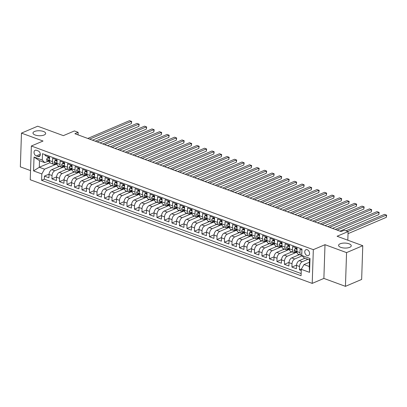 <?xml version="1.0" encoding="UTF-8"?>
<svg xmlns="http://www.w3.org/2000/svg" width="407" height="407" viewBox="0 0 407 407"><rect width="100%" height="100%" fill="white"/><g stroke="black" fill="none" stroke-linecap="round" stroke-linejoin="round"><path stroke-width="0.61" d="M340.115 243.808A6.349 2.493 -178.1 0 1 347.171 243.305A6.349 2.493 -178.1 0 1 351.261 245.782A6.349 2.493 -178.1 0 1 349.715 247.334A6.349 2.493 -178.1 0 1 342.663 247.838A6.349 2.493 -178.1 0 1 338.573 245.36A6.349 2.493 -178.1 0 1 340.115 243.808M34.524 131.476A6.349 2.493 -178.1 0 1 41.575 130.978A6.349 2.493 -178.1 0 1 45.665 133.45A6.349 2.493 -178.1 0 1 44.124 135.007A6.349 2.493 -178.1 0 1 37.073 135.506A6.349 2.493 -178.1 0 1 32.977 133.033A6.349 2.493 -178.1 0 1 34.524 131.476M307.254 249.73A3.175 2.233 -113.1 0 0 305.911 249.73A3.175 2.233 -113.1 0 0 304.833 252.645A3.175 2.233 -113.1 0 0 307.061 255.565A3.175 2.233 -113.1 0 0 308.404 255.571A3.175 2.233 -113.1 0 0 309.483 252.65A3.175 2.233 -113.1 0 0 307.254 249.73M345.441 286.345L361.65 279.436L362.769 245.701L346.561 252.61L325 244.683L313.329 249.659L312.21 283.394L323.88 278.419L345.441 286.345L346.561 252.61M313.329 249.659L31.359 146.011L30.24 179.746L312.21 283.394M31.359 146.011L43.03 141.036L21.469 133.109L20.35 166.85L30.545 170.594M21.469 133.109L37.678 126.206L63.365 135.643L74.384 130.947L78.134 132.326L74.893 133.71L341.117 231.568L344.358 230.184L348.107 231.563L337.082 236.258L362.769 245.701M301.933 250L300.086 249.318L299.974 252.645L296.978 251.541A3.968 2.35 110.2 0 0 298.199 254.161L301.2 255.265A3.968 2.35 -69.8 0 1 299.974 252.645M296.978 251.541L297.085 248.214L292.587 246.561L292.475 249.888L289.474 248.789A3.968 2.35 110.2 0 0 290.7 251.404L293.701 252.508A3.968 2.35 -69.8 0 1 292.475 249.888M289.474 248.789L289.586 245.457L285.088 243.803L284.976 247.135L281.975 246.032A3.968 2.35 110.2 0 0 283.201 248.646L286.202 249.75A3.968 2.35 -69.8 0 1 284.976 247.135M281.975 246.032L282.087 242.704L277.589 241.051L277.477 244.378L274.476 243.274A3.968 2.35 110.2 0 0 275.702 245.894L278.703 246.993A3.968 2.35 -69.8 0 1 277.477 244.378M274.476 243.274L274.588 239.947L270.09 238.293L269.978 241.621L266.977 240.517A3.968 2.35 110.2 0 0 268.203 243.137L271.204 244.241A3.968 2.35 -69.8 0 1 269.978 241.621M266.977 240.517L267.089 237.189L262.591 235.536L262.479 238.863L259.478 237.759A3.968 2.35 110.2 0 0 260.704 240.379L263.705 241.483A3.968 2.35 -69.8 0 1 262.479 238.863M259.478 237.759L259.59 234.432L255.092 232.779L254.98 236.106L251.979 235.002A3.968 2.35 110.2 0 0 253.205 237.622L256.207 238.726A3.968 2.35 -69.8 0 1 254.98 236.106M251.979 235.002L252.091 231.675L247.588 230.021L247.481 233.348L244.48 232.249A3.968 2.35 110.2 0 0 245.706 234.864L248.708 235.968A3.968 2.35 -69.8 0 1 247.481 233.348M244.48 232.249L244.592 228.917L240.089 227.264L239.982 230.596L236.981 229.492A3.968 2.35 110.2 0 0 238.207 232.107L241.203 233.211A3.968 2.35 -69.8 0 1 239.982 230.596M236.981 229.492L237.093 226.165L232.59 224.511L232.483 227.839L229.482 226.735A3.968 2.35 110.2 0 0 230.708 229.355L233.704 230.454A3.968 2.35 -69.8 0 1 232.483 227.839M229.482 226.735L229.594 223.407L225.091 221.754L224.985 225.081L221.983 223.977A3.968 2.35 110.2 0 0 223.209 226.597L226.206 227.701A3.968 2.35 -69.8 0 1 224.985 225.081M221.983 223.977L222.095 220.65L217.592 218.997L217.486 222.324L214.484 221.22A3.968 2.35 110.2 0 0 215.71 223.84L218.707 224.944A3.968 2.35 -69.8 0 1 217.486 222.324M214.484 221.22L214.596 217.893L210.093 216.239L209.987 219.566L206.985 218.462A3.968 2.35 110.2 0 0 208.211 221.082L211.208 222.186A3.968 2.35 -69.8 0 1 209.987 219.566M206.985 218.462L207.097 215.135L202.594 213.482L202.483 216.809L199.486 215.71A3.968 2.35 110.2 0 0 200.712 218.325L203.709 219.429A3.968 2.35 -69.8 0 1 202.483 216.809M199.486 215.71L199.598 212.378L195.095 210.724L194.984 214.057L191.987 212.953A3.968 2.35 110.2 0 0 193.213 215.568L196.21 216.672A3.968 2.35 -69.8 0 1 194.984 214.057M191.987 212.953L192.099 209.625L187.596 207.972L187.485 211.299L184.488 210.195A3.968 2.35 110.2 0 0 185.709 212.815L188.711 213.914A3.968 2.35 -69.8 0 1 187.485 211.299M184.488 210.195L184.595 206.868L180.098 205.214L179.986 208.542L176.989 207.438A3.968 2.35 110.2 0 0 178.21 210.058L181.212 211.162A3.968 2.35 -69.8 0 1 179.986 208.542M176.989 207.438L177.096 204.111L172.599 202.457L172.487 205.784L169.49 204.68A3.968 2.35 110.2 0 0 170.711 207.3L173.713 208.404A3.968 2.35 -69.8 0 1 172.487 205.784M169.49 204.68L169.597 201.353L165.1 199.7L164.988 203.027L161.991 201.923A3.968 2.35 110.2 0 0 163.212 204.543L166.214 205.647A3.968 2.35 -69.8 0 1 164.988 203.027M161.991 201.923L162.098 198.596L157.601 196.942L157.489 200.269L154.492 199.171A3.968 2.35 110.2 0 0 155.713 201.786L158.715 202.89A3.968 2.35 -69.8 0 1 157.489 200.269M154.492 199.171L154.599 195.843L150.102 194.185L149.99 197.517L146.993 196.413A3.968 2.35 110.2 0 0 148.214 199.028L151.216 200.132A3.968 2.35 -69.8 0 1 149.99 197.517M146.993 196.413L147.1 193.086L142.603 191.432L142.491 194.76L139.489 193.656A3.968 2.35 110.2 0 0 140.715 196.276L143.717 197.375A3.968 2.35 -69.8 0 1 142.491 194.76M139.489 193.656L139.601 190.328L135.104 188.675L134.992 192.002L131.99 190.898A3.968 2.35 110.2 0 0 133.216 193.518L136.218 194.622A3.968 2.35 -69.8 0 1 134.992 192.002M131.99 190.898L132.102 187.571L127.605 185.918L127.493 189.245L124.491 188.141A3.968 2.35 110.2 0 0 125.717 190.761L128.719 191.865A3.968 2.35 -69.8 0 1 127.493 189.245M124.491 188.141L124.603 184.814L120.106 183.16L119.994 186.487L116.992 185.383A3.968 2.35 110.2 0 0 118.218 188.003L121.22 189.107A3.968 2.35 -69.8 0 1 119.994 186.487M116.992 185.383L117.104 182.056L112.607 180.403L112.495 183.73L109.493 182.631A3.968 2.35 110.2 0 0 110.719 185.246L113.721 186.35A3.968 2.35 -69.8 0 1 112.495 183.73M109.493 182.631L109.605 179.304L105.108 177.645L104.996 180.978L101.994 179.874A3.968 2.35 110.2 0 0 103.22 182.494L106.222 183.593A3.968 2.35 -69.8 0 1 104.996 180.978M101.994 179.874L102.106 176.546L97.604 174.893L97.497 178.22L94.495 177.116A3.968 2.35 110.2 0 0 95.721 179.736L98.723 180.835A3.968 2.35 -69.8 0 1 97.497 178.22M94.495 177.116L94.607 173.789L90.105 172.136L89.998 175.463L86.996 174.359A3.968 2.35 110.2 0 0 88.222 176.979L91.219 178.083A3.968 2.35 -69.8 0 1 89.998 175.463M86.996 174.359L87.108 171.032L82.606 169.378L82.499 172.705L79.497 171.601A3.968 2.35 110.2 0 0 80.723 174.221L83.72 175.325A3.968 2.35 -69.8 0 1 82.499 172.705M79.497 171.601L79.609 168.274L75.107 166.621L75 169.948L71.998 168.849A3.968 2.35 110.2 0 0 73.224 171.464L76.221 172.568A3.968 2.35 -69.8 0 1 75 169.948M71.998 168.849L72.11 165.517L67.608 163.863L67.501 167.191L64.499 166.092A3.968 2.35 110.2 0 0 65.725 168.707L68.722 169.811A3.968 2.35 -69.8 0 1 67.501 167.191M64.499 166.092L64.611 162.764L60.109 161.106L60.002 164.438L57 163.334A3.968 2.35 110.2 0 0 58.226 165.954L61.223 167.053A3.968 2.35 -69.8 0 1 60.002 164.438M57 163.334L57.112 160.007L52.61 158.354L52.498 161.681A3.968 2.35 110.2 0 0 53.724 164.296A3.968 2.35 110.2 0 0 54.97 164.219L55.53 163.985M59.453 166.402L51.755 169.683A3.968 2.35 110.2 0 0 49.044 174.435L48.932 177.762L44.429 176.109L49.059 174.14M63.685 166.982L54.757 170.787A3.968 2.35 110.2 0 0 52.04 175.539L51.928 178.866L56.558 176.892M51.928 178.866L56.431 180.52L56.542 177.193A3.968 2.35 110.2 0 1 59.254 172.441L66.951 169.159M74.45 171.917L66.753 175.198A3.968 2.35 110.2 0 0 64.041 179.95L63.93 183.277L59.427 181.624L64.057 179.65M81.949 174.674L74.252 177.956A3.968 2.35 110.2 0 0 71.54 182.707L71.429 186.035L66.931 184.381L71.556 182.407M89.448 177.432L81.751 180.708A3.968 2.35 110.2 0 0 79.039 185.46L78.927 188.792L74.43 187.139L79.055 185.165M96.947 180.184L89.25 183.465A3.968 2.35 110.2 0 0 86.538 188.217L86.426 191.544L81.929 189.891L86.554 187.922M104.446 182.941L96.749 186.223A3.968 2.35 110.2 0 0 94.037 190.975L93.925 194.302L89.428 192.648L94.053 190.68M111.945 185.699L104.248 188.98A3.968 2.35 110.2 0 0 101.536 193.732L101.424 197.059L96.927 195.406L101.552 193.432M119.444 188.456L111.747 191.738A3.968 2.35 110.2 0 0 109.035 196.489L108.923 199.817L104.426 198.163L109.051 196.189M126.948 191.214L119.251 194.495A3.968 2.35 110.2 0 0 116.534 199.247L116.422 202.574L111.925 200.921L116.555 198.947M134.447 193.971L126.75 197.247A3.968 2.35 110.2 0 0 124.033 201.999L123.921 205.332L119.424 203.678L124.054 201.704M141.946 196.723L134.249 200.005A3.968 2.35 110.2 0 0 131.532 204.757L131.42 208.084L126.923 206.43L131.553 204.462M149.445 199.481L141.748 202.762A3.968 2.35 110.2 0 0 139.031 207.514L138.919 210.841L134.422 209.188L139.052 207.214M156.944 202.238L149.247 205.52A3.968 2.35 110.2 0 0 146.53 210.271L146.418 213.599L141.921 211.945L146.551 209.971M164.443 204.996L156.746 208.277A3.968 2.35 110.2 0 0 154.029 213.029L153.922 216.356L149.42 214.703L154.05 212.729M171.942 207.753L164.245 211.035A3.968 2.35 110.2 0 0 161.528 215.786L161.421 219.114L156.919 217.46L161.548 215.486M179.441 210.511L171.744 213.787A3.968 2.35 110.2 0 0 169.027 218.539L168.92 221.871L164.418 220.218L169.047 218.244M186.94 213.263L179.243 216.544A3.968 2.35 110.2 0 0 176.526 221.296L176.419 224.623L171.917 222.97L176.546 221.001M194.439 216.02L186.742 219.302A3.968 2.35 110.2 0 0 184.025 224.054L183.918 227.381L179.416 225.727L184.045 223.753M201.938 218.778L194.241 222.059A3.968 2.35 110.2 0 0 191.524 226.811L191.417 230.138L186.915 228.485L191.544 226.511M209.437 221.535L201.74 224.817A3.968 2.35 110.2 0 0 199.023 229.568L198.916 232.896L194.414 231.242L199.043 229.268M216.936 224.293L209.239 227.569A3.968 2.35 110.2 0 0 206.527 232.326L206.415 235.653L201.913 234L206.542 232.026M224.435 227.05L216.738 230.326A3.968 2.35 110.2 0 0 214.026 235.078L213.914 238.41L209.412 236.752L214.041 234.783M231.934 229.802L224.237 233.084A3.968 2.35 110.2 0 0 221.525 237.836L221.413 241.163L216.916 239.509L221.54 237.54M239.433 232.56L231.736 235.841A3.968 2.35 110.2 0 0 229.024 240.593L228.912 243.92L224.415 242.267L229.039 240.293M246.932 235.317L239.235 238.599A3.968 2.35 110.2 0 0 236.523 243.35L236.411 246.678L231.914 245.024L236.538 243.05M254.431 238.075L246.734 241.356A3.968 2.35 110.2 0 0 244.022 246.108L243.91 249.435L239.413 247.782L244.037 245.808M261.93 240.832L254.233 244.108A3.968 2.35 110.2 0 0 251.521 248.865L251.409 252.192L246.912 250.539L251.536 248.565M269.429 243.59L261.732 246.866A3.968 2.35 110.2 0 0 259.02 251.618L258.908 254.95L254.411 253.291L259.035 251.323M276.933 246.342L269.231 249.623A3.968 2.35 110.2 0 0 266.519 254.375L266.407 257.702L261.91 256.049L266.539 254.08M284.432 249.099L276.735 252.381A3.968 2.35 110.2 0 0 274.018 257.132L273.906 260.46L269.409 258.806L274.038 256.832M291.931 251.857L284.234 255.138A3.968 2.35 110.2 0 0 281.517 259.89L281.405 263.217L276.908 261.564L281.537 259.59M299.43 254.614L291.733 257.896A3.968 2.35 110.2 0 0 289.016 262.647L288.904 265.974L284.407 264.321L289.036 262.347M304.879 258.242L299.231 260.648A3.968 2.35 110.2 0 0 296.515 265.405L296.403 268.732L291.905 267.078L296.535 265.105M293.701 252.508A3.968 2.35 -69.8 0 0 294.948 252.432L295.502 252.192M286.202 249.75A3.968 2.35 -69.8 0 0 287.449 249.674L288.003 249.44M278.703 246.993A3.968 2.35 -69.8 0 0 279.95 246.917L280.504 246.683M271.204 244.241A3.968 2.35 -69.8 0 0 272.451 244.164L273.005 243.925M263.705 241.483A3.968 2.35 -69.8 0 0 264.952 241.407L265.506 241.168M256.207 238.726A3.968 2.35 -69.8 0 0 257.453 238.65L258.007 238.41M248.708 235.968A3.968 2.35 -69.8 0 0 249.954 235.892L250.508 235.653M241.203 233.211A3.968 2.35 -69.8 0 0 242.455 233.135L243.01 232.901M233.704 230.454A3.968 2.35 -69.8 0 0 234.956 230.377L235.511 230.143M226.206 227.701A3.968 2.35 -69.8 0 0 227.457 227.625L228.012 227.386M218.707 224.944A3.968 2.35 -69.8 0 0 219.958 224.868L220.513 224.628M211.208 222.186A3.968 2.35 -69.8 0 0 212.459 222.11L213.014 221.871M203.709 219.429A3.968 2.35 -69.8 0 0 204.955 219.353L205.515 219.114M196.21 216.672A3.968 2.35 -69.8 0 0 197.456 216.595L198.016 216.361M188.711 213.914A3.968 2.35 -69.8 0 0 189.957 213.838L190.517 213.604M181.212 211.162A3.968 2.35 -69.8 0 0 182.458 211.085L183.018 210.846M173.713 208.404A3.968 2.35 -69.8 0 0 174.959 208.328L175.519 208.089M166.214 205.647A3.968 2.35 -69.8 0 0 167.46 205.571L168.02 205.332M158.715 202.89A3.968 2.35 -69.8 0 0 159.961 202.813L160.516 202.574M151.216 200.132A3.968 2.35 -69.8 0 0 152.462 200.056L153.017 199.822M143.717 197.375A3.968 2.35 -69.8 0 0 144.963 197.298L145.518 197.064M136.218 194.622A3.968 2.35 -69.8 0 0 137.464 194.546L138.019 194.307M128.719 191.865A3.968 2.35 -69.8 0 0 129.965 191.789L130.52 191.549M121.22 189.107A3.968 2.35 -69.8 0 0 122.466 189.031L123.021 188.792M113.721 186.35A3.968 2.35 -69.8 0 0 114.967 186.274L115.522 186.035M106.222 183.593A3.968 2.35 -69.8 0 0 107.468 183.516L108.023 183.282M98.723 180.835A3.968 2.35 -69.8 0 0 99.969 180.759L100.524 180.525M91.219 178.083A3.968 2.35 -69.8 0 0 92.47 178.007L93.025 177.767M83.72 175.325A3.968 2.35 -69.8 0 0 84.971 175.249L85.526 175.01M76.221 172.568A3.968 2.35 -69.8 0 0 77.472 172.492L78.027 172.253M68.722 169.811A3.968 2.35 -69.8 0 0 69.973 169.734L70.528 169.495M61.223 167.053A3.968 2.35 -69.8 0 0 62.475 166.977L63.029 166.743M36.269 155.937L37.917 156.542A3.073 2.162 -113.1 0 0 39.214 156.542A3.073 2.162 -113.1 0 0 40.262 153.719A3.073 2.162 -113.1 0 0 38.105 150.89L36.457 150.285A3.073 2.162 -113.1 0 0 35.155 150.28A3.073 2.162 -113.1 0 0 34.107 153.108A3.073 2.162 -113.1 0 0 36.269 155.937L40.329 154.207M309.396 262.271L304.004 264.565L309.254 266.499L309.473 259.931L304.222 258.002L301.75 255.459L301.963 249.079L42.491 153.698L42.277 160.083L44.75 162.627L48.031 161.228M301.75 255.459L310.002 258.491L309.539 272.354L301.292 269.322L301.078 275.702L41.606 180.326L41.819 173.942L33.567 170.909L34.03 157.051L42.277 160.083M307.88 259.345L302.228 261.752L299.231 260.648M302.126 255.845L294.729 258.994L291.733 257.896M296.159 252.437L287.23 256.242L284.234 255.138M288.66 249.679L279.731 253.485L276.735 252.381M281.161 246.922L272.232 250.727L269.231 249.623M273.662 244.164L264.733 247.97L261.732 246.866M266.163 241.407L257.234 245.212L254.233 244.108M258.664 238.655L249.735 242.455L246.734 241.356M251.165 235.897L242.236 239.703L239.235 238.599M243.666 233.14L234.737 236.945L231.736 235.841M236.167 230.382L227.238 234.188L224.237 233.084M228.668 227.625L219.739 231.43L216.738 230.326M221.169 224.868L212.24 228.673L209.239 227.569M213.67 222.115L204.741 225.916L201.74 224.817M206.166 219.358L197.242 223.163L194.241 222.059M198.667 216.6L189.743 220.406L186.742 219.302M191.168 213.843L182.244 217.648L179.243 216.544M183.669 211.085L174.74 214.891L171.744 213.787M176.17 208.328L167.241 212.133L164.245 211.035M168.671 205.576L159.742 209.376L156.746 208.277M161.172 202.818L152.243 206.624L149.247 205.52M153.673 200.061L144.744 203.866L141.748 202.762M146.174 197.303L137.245 201.109L134.249 200.005M138.675 194.546L129.747 198.351L126.75 197.247M131.176 191.789L122.248 195.594L119.251 194.495M123.677 189.036L114.749 192.837L111.747 191.738M116.178 186.279L107.25 190.084L104.248 188.98M108.679 183.521L99.751 187.327L96.749 186.223M101.18 180.764L92.252 184.569L89.25 183.465M93.681 178.007L84.753 181.812L81.751 180.708M86.182 175.249L77.254 179.055L74.252 177.956M78.683 172.497L69.755 176.297L66.753 175.198M71.184 169.739L62.256 173.545L59.254 172.441M44.429 176.109L44.327 179.166L301.149 273.565M302.228 261.752A3.968 2.35 -69.8 0 0 299.516 266.504L299.404 269.831L301.251 270.513M291.905 267.078L292.017 263.746A3.968 2.35 -69.8 0 1 294.729 258.994M284.407 264.321L284.518 260.994A3.968 2.35 -69.8 0 1 287.23 256.242M276.908 261.564L277.019 258.236A3.968 2.35 -69.8 0 1 279.731 253.485M269.409 258.806L269.52 255.479A3.968 2.35 -69.8 0 1 272.232 250.727M261.91 256.049L262.022 252.722A3.968 2.35 -69.8 0 1 264.733 247.97M254.411 253.291L254.517 249.964A3.968 2.35 -69.8 0 1 257.234 245.212M246.912 250.539L247.018 247.212A3.968 2.35 -69.8 0 1 249.735 242.455M239.413 247.782L239.52 244.454A3.968 2.35 -69.8 0 1 242.236 239.703M231.914 245.024L232.021 241.697A3.968 2.35 -69.8 0 1 234.737 236.945M224.415 242.267L224.522 238.94A3.968 2.35 -69.8 0 1 227.238 234.188M216.916 239.509L217.023 236.182A3.968 2.35 -69.8 0 1 219.739 231.43M209.412 236.752L209.524 233.425A3.968 2.35 -69.8 0 1 212.24 228.673M201.913 234L202.025 230.672A3.968 2.35 -69.8 0 1 204.741 225.916M194.414 231.242L194.526 227.915A3.968 2.35 -69.8 0 1 197.242 223.163M186.915 228.485L187.027 225.157A3.968 2.35 -69.8 0 1 189.743 220.406M179.416 225.727L179.528 222.4A3.968 2.35 -69.8 0 1 182.244 217.648M171.917 222.97L172.029 219.643A3.968 2.35 -69.8 0 1 174.74 214.891M164.418 220.218L164.53 216.885A3.968 2.35 -69.8 0 1 167.241 212.133M156.919 217.46L157.031 214.133A3.968 2.35 -69.8 0 1 159.742 209.376M149.42 214.703L149.532 211.375A3.968 2.35 -69.8 0 1 152.243 206.624M141.921 211.945L142.033 208.618A3.968 2.35 -69.8 0 1 144.744 203.866M134.422 209.188L134.534 205.861A3.968 2.35 -69.8 0 1 137.245 201.109M126.923 206.43L127.035 203.103A3.968 2.35 -69.8 0 1 129.747 198.351M119.424 203.678L119.536 200.346A3.968 2.35 -69.8 0 1 122.248 195.594M111.925 200.921L112.037 197.593A3.968 2.35 -69.8 0 1 114.749 192.837M104.426 198.163L104.533 194.836A3.968 2.35 -69.8 0 1 107.25 190.084M96.927 195.406L97.034 192.079A3.968 2.35 -69.8 0 1 99.751 187.327M89.428 192.648L89.535 189.321A3.968 2.35 -69.8 0 1 92.252 184.569M81.929 189.891L82.036 186.564A3.968 2.35 -69.8 0 1 84.753 181.812M74.43 187.139L74.537 183.806A3.968 2.35 -69.8 0 1 77.254 179.055M66.931 184.381L67.038 181.054A3.968 2.35 -69.8 0 1 69.755 176.297M59.427 181.624L59.539 178.297A3.968 2.35 -69.8 0 1 62.256 173.545M45.141 154.675L45.111 155.596L49.613 157.25L49.501 160.577A3.968 2.35 110.2 0 0 50.727 163.197L53.724 164.296M44.75 162.627L39.499 160.694L39.286 167.262L44.531 169.19L41.819 173.942M50.041 162.678L39.286 167.262L33.567 170.909M56.181 164.225L44.531 169.19M347.822 240.206L348.107 231.563M78.052 134.87L78.134 132.326M44.327 179.166L41.606 180.326M58.354 166.87L58.379 166.01M299.404 269.831L301.511 268.935M65.853 169.627L65.878 168.768M73.352 172.385L73.377 171.52M80.851 175.142L80.881 174.277M88.35 177.9L88.38 177.035M95.849 180.657L95.879 179.792M103.347 183.409L103.378 182.55M110.846 186.167L110.877 185.307M118.345 188.924L118.376 188.059M125.844 191.682L125.875 190.817M133.343 194.439L133.374 193.574M140.842 197.197L140.873 196.332M148.341 199.949L148.372 199.089M155.84 202.706L155.871 201.847M163.339 205.464L163.37 204.599M170.838 208.221L170.869 207.356M178.342 210.979L178.368 210.114M185.841 213.736L185.867 212.871M193.34 216.488L193.366 215.629M200.839 219.246L200.865 218.386M208.338 222.003L208.364 221.138M215.837 224.761L215.863 223.896M223.336 227.518L223.362 226.653M230.835 230.276L230.866 229.411M238.334 233.028L238.365 232.168M245.833 235.785L245.864 234.925M253.332 238.543L253.363 237.678M260.831 241.3L260.862 240.435M268.33 244.058L268.361 243.193M275.829 246.815L275.86 245.95M283.328 249.567L283.358 248.708M290.827 252.325L290.857 251.465M298.326 255.082L298.356 254.217M301.292 269.322L304.004 264.565M301.755 255.352A3.968 2.35 -69.8 0 1 301.2 255.265M39.499 160.694L34.03 157.051M310.002 258.491L309.473 259.931M309.539 272.354L309.254 266.499M325 244.683L323.88 278.419M49.568 158.557L47.456 157.779L46.647 159.33A2.63 1.557 110.2 0 0 47.456 161.019A2.63 1.557 110.2 0 0 47.522 161.04L48.82 161.518M49.588 157.896L48.301 157.423L47.456 157.779M92.496 140.181L131.344 123.626L131.42 121.342L89.667 139.138M131.344 123.626L131.675 121.464L129.543 120.655L87.79 138.451M49.629 161.798A2.63 1.557 -69.8 0 1 49.028 160.831C48.647 160.068 48.347 159.956 48.128 160.5A2.63 1.557 110.2 0 0 48.886 161.543A2.63 1.557 110.2 0 0 48.947 161.564L49.527 161.727M48.275 160.149L48.128 160.5L48.698 160.261M57.066 161.314L54.955 160.536L54.146 162.083A2.63 1.557 110.2 0 0 54.96 163.777A2.63 1.557 110.2 0 0 55.021 163.797L56.319 164.27M57.087 160.653L55.8 160.18L54.955 160.536M99.995 142.933L138.843 126.379L138.919 124.099L97.166 141.895M138.843 126.379L139.174 124.221L137.042 123.413L95.289 141.204M57.128 164.555A2.63 1.557 -69.8 0 1 56.527 163.589C56.146 162.82 55.845 162.714 55.627 163.258A2.63 1.557 110.2 0 0 56.385 164.296A2.63 1.557 110.2 0 0 56.446 164.321L57.026 164.484M55.774 162.907L55.627 163.258L56.197 163.014M64.565 164.072L62.454 163.293L61.645 164.84A2.63 1.557 110.2 0 0 62.459 166.529A2.63 1.557 110.2 0 0 62.52 166.549L63.818 167.028M64.586 163.411L63.299 162.932L62.454 163.293M107.494 145.691L146.342 129.136L146.418 126.857L104.665 144.653M146.342 129.136L146.673 126.974L144.541 126.17L102.788 143.961M64.627 167.313A2.63 1.557 -69.8 0 1 64.026 166.346C63.645 165.578 63.344 165.466 63.126 166.015A2.63 1.557 110.2 0 0 63.884 167.053A2.63 1.557 110.2 0 0 63.945 167.073L64.525 167.241M63.273 165.664L63.126 166.015L63.696 165.771M72.064 166.824L69.953 166.051L69.144 167.598A2.63 1.557 110.2 0 0 69.958 169.287A2.63 1.557 110.2 0 0 70.019 169.307L71.322 169.785M72.09 166.168L70.798 165.69L69.953 166.051M114.993 148.448L153.841 131.893L153.917 129.614L112.164 147.405M153.841 131.893L154.172 129.731L152.04 128.927L110.287 146.718M72.125 170.065A2.63 1.557 -69.8 0 1 71.525 169.103C71.144 168.335 70.843 168.223 70.625 168.773A2.63 1.557 110.2 0 0 71.383 169.811A2.63 1.557 110.2 0 0 71.444 169.831L72.024 169.999M70.772 168.422L70.625 168.773L71.194 168.529M79.563 169.582L77.452 168.808L76.643 170.355A2.63 1.557 110.2 0 0 77.457 172.044A2.63 1.557 110.2 0 0 77.518 172.064L78.821 172.543M79.589 168.92L78.297 168.447L77.452 168.808M122.492 151.206L161.34 134.651L161.416 132.372L119.663 150.163M161.34 134.651L161.676 132.489L159.539 131.68L117.786 149.476M79.624 172.822A2.63 1.557 -69.8 0 1 79.024 171.861C78.643 171.093 78.342 170.981 78.124 171.53A2.63 1.557 110.2 0 0 78.882 172.568A2.63 1.557 110.2 0 0 78.943 172.588L79.523 172.756M78.271 171.174L78.124 171.53L78.693 171.286M87.062 172.339L84.951 171.566L84.142 173.112A2.63 1.557 110.2 0 0 84.956 174.801A2.63 1.557 110.2 0 0 85.017 174.822L86.32 175.3M87.088 171.678L85.796 171.205L84.951 171.566M129.991 153.963L168.839 137.408L168.915 135.129L127.162 152.92M168.839 137.408L169.175 135.246L167.038 134.437L125.285 152.233M87.123 175.58A2.63 1.557 -69.8 0 1 86.523 174.618C86.142 173.85 85.841 173.738 85.623 174.282A2.63 1.557 110.2 0 0 86.381 175.325A2.63 1.557 110.2 0 0 86.442 175.346L87.022 175.514M85.77 173.931L85.623 174.282L86.192 174.043M94.561 175.096L92.45 174.318L91.641 175.87A2.63 1.557 110.2 0 0 92.455 177.559A2.63 1.557 110.2 0 0 92.516 177.579L93.819 178.057M94.587 174.435L93.295 173.962L92.45 174.318M137.49 156.72L176.338 140.166L176.414 137.881L134.661 155.678M176.338 140.166L176.674 138.004L174.537 137.195L132.784 154.991M94.622 178.337A2.63 1.557 -69.8 0 1 94.022 177.371C93.641 176.602 93.34 176.496 93.122 177.04A2.63 1.557 110.2 0 0 93.88 178.083A2.63 1.557 110.2 0 0 93.941 178.103L94.521 178.266M93.269 176.689L93.122 177.04L93.691 176.801M102.06 177.854L99.949 177.076L99.14 178.622A2.63 1.557 110.2 0 0 99.954 180.316A2.63 1.557 110.2 0 0 100.015 180.337L101.318 180.81M102.086 177.193L100.794 176.719L99.949 177.076M144.989 159.473L183.837 142.918L183.913 140.639L142.16 158.435M183.837 142.918L184.173 140.756L182.036 139.952L140.283 157.743M102.121 181.095A2.63 1.557 -69.8 0 1 101.521 180.128C101.14 179.36 100.839 179.253 100.621 179.797A2.63 1.557 110.2 0 0 101.379 180.835A2.63 1.557 110.2 0 0 101.44 180.861L102.02 181.023M100.768 179.446L100.621 179.797L101.19 179.553M109.559 180.611L107.448 179.833L106.639 181.38A2.63 1.557 110.2 0 0 107.453 183.069A2.63 1.557 110.2 0 0 107.514 183.089L108.817 183.567M109.585 179.95L108.293 179.472L107.448 179.833M152.493 162.23L191.336 145.675L191.412 143.396L149.659 161.192M191.336 145.675L191.672 143.513L189.54 142.709L147.782 160.5M109.62 183.852A2.63 1.557 -69.8 0 1 109.02 182.885C108.638 182.117 108.338 182.005 108.12 182.555A2.63 1.557 110.2 0 0 108.878 183.593A2.63 1.557 110.2 0 0 108.939 183.613L109.519 183.781M108.267 182.204L108.12 182.555L108.689 182.311M117.058 183.364L114.947 182.59L114.138 184.137A2.63 1.557 110.2 0 0 114.952 185.826A2.63 1.557 110.2 0 0 115.013 185.846L116.316 186.325M117.084 182.707L115.791 182.229L114.947 182.59M159.992 164.988L198.835 148.433L198.911 146.154L157.158 163.945M198.835 148.433L199.171 146.271L197.039 145.467L155.286 163.258M117.119 186.604A2.63 1.557 -69.8 0 1 116.519 185.643C116.137 184.875 115.837 184.763 115.619 185.312A2.63 1.557 110.2 0 0 116.377 186.35A2.63 1.557 110.2 0 0 116.438 186.37L117.018 186.538M115.766 184.961L115.619 185.312L116.188 185.068M124.562 186.121L122.446 185.348L121.637 186.894A2.63 1.557 110.2 0 0 122.451 188.583A2.63 1.557 110.2 0 0 122.512 188.604L123.814 189.082M124.583 185.46L123.29 184.987L122.446 185.348M167.491 167.745L206.334 151.19L206.41 148.911L164.657 166.702M206.334 151.19L206.67 149.028L204.538 148.219L162.785 166.015M124.618 189.362A2.63 1.557 -69.8 0 1 124.018 188.4C123.636 187.632 123.336 187.52 123.123 188.07A2.63 1.557 110.2 0 0 123.876 189.107A2.63 1.557 110.2 0 0 123.942 189.128L124.522 189.296M123.27 187.713L123.123 188.07L123.692 187.825M132.061 188.879L129.95 188.105L129.136 189.652A2.63 1.557 110.2 0 0 129.95 191.341A2.63 1.557 110.2 0 0 130.011 191.361L131.313 191.839M132.082 188.217L130.789 187.744L129.95 188.105M174.99 170.502L213.833 153.948L213.909 151.669L172.156 169.46M213.833 153.948L214.168 151.786L212.037 150.977L170.284 168.773M132.117 192.119A2.63 1.557 -69.8 0 1 131.517 191.153C131.135 190.39 130.835 190.278 130.622 190.822A2.63 1.557 110.2 0 0 131.375 191.865A2.63 1.557 110.2 0 0 131.441 191.885L132.021 192.053M130.769 190.471L130.622 190.822L131.191 190.583M139.56 191.636L137.449 190.858L136.635 192.409A2.63 1.557 110.2 0 0 137.449 194.098A2.63 1.557 110.2 0 0 137.515 194.119L138.812 194.597M139.581 190.975L138.288 190.501L137.449 190.858M182.489 173.26L221.332 156.705L221.408 154.421L179.655 172.217M221.332 156.705L221.667 154.543L219.536 153.734L177.783 171.525M139.616 194.877A2.63 1.557 -69.8 0 1 139.021 193.91C138.634 193.142 138.334 193.035 138.121 193.579A2.63 1.557 110.2 0 0 138.873 194.622A2.63 1.557 110.2 0 0 138.94 194.643L139.52 194.805M138.268 193.228L138.121 193.579L138.69 193.34M147.059 194.393L144.948 193.615L144.134 195.162A2.63 1.557 110.2 0 0 144.948 196.856A2.63 1.557 110.2 0 0 145.014 196.876L146.311 197.349M147.08 193.732L145.787 193.259L144.948 193.615M189.988 176.012L228.831 159.458L228.907 157.178L187.154 174.974M228.831 159.458L229.166 157.295L227.035 156.492L185.282 174.282M147.115 197.634A2.63 1.557 -69.8 0 1 146.52 196.667C146.133 195.899 145.833 195.792 145.62 196.337A2.63 1.557 110.2 0 0 146.372 197.375A2.63 1.557 110.2 0 0 146.439 197.4L147.019 197.563M145.767 195.986L145.62 196.337L146.189 196.093M154.558 197.151L152.447 196.372L151.633 197.919A2.63 1.557 110.2 0 0 152.447 199.608A2.63 1.557 110.2 0 0 152.513 199.628L153.81 200.107M154.579 196.489L153.286 196.011L152.447 196.372M197.487 178.77L236.33 162.215L236.406 159.936L194.653 177.732M236.33 162.215L236.665 160.053L234.534 159.249L192.781 177.04M154.614 200.392A2.63 1.557 -69.8 0 1 154.019 199.425C153.632 198.657 153.332 198.545 153.118 199.094A2.63 1.557 110.2 0 0 153.871 200.132A2.63 1.557 110.2 0 0 153.938 200.152L154.518 200.32M153.266 198.743L153.118 199.094L153.688 198.85M162.057 199.903L159.946 199.13L159.132 200.676A2.63 1.557 110.2 0 0 159.946 202.365A2.63 1.557 110.2 0 0 160.012 202.386L161.309 202.864M162.078 199.247L160.785 198.769L159.946 199.13M204.986 181.527L243.834 164.972L243.905 162.693L202.152 180.484M243.834 164.972L244.164 162.81L242.033 162.006L200.28 179.797M162.113 203.144A2.63 1.557 -69.8 0 1 161.518 202.182C161.136 201.414 160.836 201.302 160.617 201.852A2.63 1.557 110.2 0 0 161.37 202.89A2.63 1.557 110.2 0 0 161.437 202.91L162.017 203.078M160.765 201.501L160.617 201.852L161.187 201.607M169.556 202.661L167.445 201.887L166.636 203.434A2.63 1.557 110.2 0 0 167.445 205.123A2.63 1.557 110.2 0 0 167.511 205.143L168.808 205.621M169.577 201.999L168.284 201.526L167.445 201.887M212.485 184.285L251.333 167.73L251.404 165.451L209.651 183.242M251.333 167.73L251.663 165.568L249.532 164.759L207.779 182.555M169.612 205.901A2.63 1.557 -69.8 0 1 169.017 204.94C168.635 204.172 168.335 204.06 168.116 204.609A2.63 1.557 110.2 0 0 168.869 205.647A2.63 1.557 110.2 0 0 168.936 205.667L169.516 205.835M168.264 204.253L168.116 204.609L168.686 204.365M177.055 205.418L174.944 204.645L174.135 206.191A2.63 1.557 110.2 0 0 174.944 207.88A2.63 1.557 110.2 0 0 175.01 207.901L176.307 208.379M177.076 204.757L175.783 204.283L174.944 204.645M219.983 187.042L258.832 170.487L258.903 168.208L217.15 185.999M258.832 170.487L259.162 168.325L257.031 167.516L215.278 185.312M177.111 208.659A2.63 1.557 -69.8 0 1 176.516 207.692C176.134 206.929 175.834 206.817 175.615 207.361A2.63 1.557 110.2 0 0 176.368 208.404A2.63 1.557 110.2 0 0 176.435 208.425L177.014 208.593M175.763 207.01L175.615 207.361L176.185 207.122M184.554 208.175L182.443 207.397L181.634 208.949A2.63 1.557 110.2 0 0 182.443 210.638A2.63 1.557 110.2 0 0 182.509 210.658L183.806 211.136M184.575 207.514L183.287 207.041L182.443 207.397M227.482 189.799L266.331 173.245L266.407 170.96L224.654 188.756M266.331 173.245L266.661 171.082L264.53 170.274L222.777 188.065M184.61 211.416A2.63 1.557 -69.8 0 1 184.015 210.45C183.633 209.681 183.333 209.574 183.114 210.119A2.63 1.557 110.2 0 0 183.867 211.162A2.63 1.557 110.2 0 0 183.933 211.182L184.513 211.345M183.262 209.768L183.114 210.119L183.684 209.88M192.053 210.933L189.942 210.154L189.133 211.701A2.63 1.557 110.2 0 0 189.942 213.39A2.63 1.557 110.2 0 0 190.008 213.416L191.305 213.889M192.073 210.271L190.786 209.798L189.942 210.154M234.981 192.552L273.83 175.997L273.906 173.718L232.153 191.514M273.83 175.997L274.16 173.835L272.029 173.031L230.276 190.822M192.109 214.174A2.63 1.557 -69.8 0 1 191.514 213.207C191.132 212.439 190.832 212.332 190.613 212.876A2.63 1.557 110.2 0 0 191.366 213.914A2.63 1.557 110.2 0 0 191.432 213.94L192.012 214.102M190.761 212.525L190.613 212.876L191.183 212.632M199.552 213.69L197.441 212.912L196.632 214.458A2.63 1.557 110.2 0 0 197.441 216.148A2.63 1.557 110.2 0 0 197.507 216.168L198.804 216.646M199.572 213.029L198.285 212.551L197.441 212.912M242.48 195.309L281.329 178.754L281.405 176.475L239.652 194.271M281.329 178.754L281.659 176.592L279.528 175.788L237.774 193.579M199.608 216.931A2.63 1.557 -69.8 0 1 199.013 215.964C198.631 215.196 198.331 215.084 198.112 215.634A2.63 1.557 110.2 0 0 198.87 216.672A2.63 1.557 110.2 0 0 198.931 216.692L199.511 216.86M198.26 215.283L198.112 215.634L198.682 215.389M207.051 216.443L204.94 215.669L204.131 217.216A2.63 1.557 110.2 0 0 204.945 218.905A2.63 1.557 110.2 0 0 205.006 218.925L206.303 219.404M207.071 215.786L205.784 215.308L204.94 215.669M249.979 198.067L288.828 181.512L288.904 179.233L247.151 197.024M288.828 181.512L289.158 179.35L287.027 178.546L245.273 196.337M207.112 219.683A2.63 1.557 -69.8 0 1 206.512 218.722C206.13 217.954 205.83 217.842 205.611 218.391A2.63 1.557 110.2 0 0 206.369 219.429A2.63 1.557 110.2 0 0 206.43 219.449L207.01 219.617M205.759 218.04L205.611 218.391L206.181 218.147M214.55 219.2L212.439 218.427L211.63 219.973A2.63 1.557 110.2 0 0 212.444 221.662A2.63 1.557 110.2 0 0 212.505 221.683L213.802 222.161M214.57 218.539L213.283 218.066L212.439 218.427M257.478 200.824L296.327 184.269L296.403 181.99L254.65 199.781M296.327 184.269L296.657 182.107L294.526 181.298L252.772 199.094M214.611 222.441A2.63 1.557 -69.8 0 1 214.011 221.479C213.629 220.711 213.329 220.599 213.11 221.149A2.63 1.557 110.2 0 0 213.868 222.186A2.63 1.557 110.2 0 0 213.929 222.207L214.509 222.375M213.258 220.792L213.11 221.149L213.68 220.904M222.049 221.957L219.938 221.184L219.129 222.731A2.63 1.557 110.2 0 0 219.943 224.42A2.63 1.557 110.2 0 0 220.004 224.44L221.306 224.918M222.069 221.296L220.782 220.823L219.938 221.184M264.977 203.581L303.826 187.027L303.902 184.747L262.149 202.538M303.826 187.027L304.156 184.864L302.025 184.056L260.271 201.852M222.11 225.198A2.63 1.557 -69.8 0 1 221.51 224.232C221.128 223.468 220.828 223.357 220.609 223.901A2.63 1.557 110.2 0 0 221.367 224.944A2.63 1.557 110.2 0 0 221.428 224.964L222.008 225.132M220.757 223.55L220.609 223.901L221.179 223.662M229.548 224.715L227.437 223.936L226.628 225.488A2.63 1.557 110.2 0 0 227.442 227.177A2.63 1.557 110.2 0 0 227.503 227.198L228.805 227.676M229.573 224.054L228.281 223.58L227.437 223.936M272.476 206.334L311.324 189.784L311.401 187.5L269.648 205.296M311.324 189.784L311.66 187.622L309.524 186.813L267.77 204.604M229.609 227.956A2.63 1.557 -69.8 0 1 229.009 226.989C228.627 226.221 228.327 226.114 228.108 226.658A2.63 1.557 110.2 0 0 228.866 227.701A2.63 1.557 110.2 0 0 228.927 227.722L229.507 227.884M228.256 226.307L228.108 226.658L228.678 226.419M237.047 227.472L234.936 226.694L234.127 228.241A2.63 1.557 110.2 0 0 234.941 229.93A2.63 1.557 110.2 0 0 235.002 229.955L236.304 230.428M237.072 226.811L235.78 226.338L234.936 226.694M279.975 209.091L318.823 192.536L318.9 190.257L277.147 208.053M318.823 192.536L319.159 190.374L317.022 189.57L275.269 207.361M237.108 230.713A2.63 1.557 -69.8 0 1 236.508 229.746C236.126 228.978 235.826 228.871 235.607 229.416A2.63 1.557 110.2 0 0 236.365 230.454A2.63 1.557 110.2 0 0 236.426 230.479L237.006 230.642M235.755 229.065L235.607 229.416L236.177 229.172M244.546 230.23L242.435 229.451L241.626 230.998A2.63 1.557 110.2 0 0 242.44 232.687A2.63 1.557 110.2 0 0 242.501 232.707L243.803 233.186M244.571 229.568L243.279 229.09L242.435 229.451M287.474 211.849L326.322 195.294L326.399 193.015L284.646 210.811M326.322 195.294L326.658 193.132L324.521 192.328L282.768 210.119M244.607 233.465A2.63 1.557 -69.8 0 1 244.007 232.504C243.625 231.736 243.325 231.624 243.106 232.173A2.63 1.557 110.2 0 0 243.864 233.211A2.63 1.557 110.2 0 0 243.925 233.231L244.505 233.399M243.254 231.822L243.106 232.173L243.676 231.929M252.045 232.982L249.934 232.209L249.125 233.755A2.63 1.557 110.2 0 0 249.939 235.444A2.63 1.557 110.2 0 0 250 235.465L251.302 235.943M252.07 232.326L250.778 231.848L249.934 232.209M294.973 214.606L333.821 198.051L333.898 195.772L292.145 213.563M333.821 198.051L334.157 195.889L332.02 195.085L290.267 212.876M252.106 236.223A2.63 1.557 -69.8 0 1 251.506 235.261C251.124 234.493 250.824 234.381 250.605 234.931A2.63 1.557 110.2 0 0 251.363 235.968A2.63 1.557 110.2 0 0 251.424 235.989L252.004 236.157M250.753 234.574L250.605 234.931L251.175 234.686M259.544 235.739L257.433 234.966L256.624 236.513A2.63 1.557 110.2 0 0 257.438 238.202A2.63 1.557 110.2 0 0 257.499 238.222L258.801 238.7M259.569 235.078L258.277 234.605L257.433 234.966M302.477 217.363L341.32 200.809L341.397 198.53L299.644 216.321M341.32 200.809L341.656 198.647L339.524 197.838L297.766 215.634M259.605 238.98A2.63 1.557 -69.8 0 1 259.005 238.019C258.623 237.25 258.323 237.139 258.104 237.688A2.63 1.557 110.2 0 0 258.862 238.726A2.63 1.557 110.2 0 0 258.923 238.746L259.503 238.914M258.252 237.332L258.104 237.688L258.674 237.444M267.043 238.497L264.932 237.724L264.123 239.27A2.63 1.557 110.2 0 0 264.937 240.959A2.63 1.557 110.2 0 0 264.998 240.98L266.3 241.458M267.068 237.836L265.776 237.362L264.932 237.724M309.976 220.121L348.819 203.566L348.896 201.287L307.143 219.078M348.819 203.566L349.155 201.404L347.023 200.595L305.27 218.391M267.104 241.738A2.63 1.557 -69.8 0 1 266.504 240.771C266.122 240.008 265.822 239.896 265.603 240.44A2.63 1.557 110.2 0 0 266.361 241.483A2.63 1.557 110.2 0 0 266.422 241.504L267.002 241.672M265.751 240.089L265.603 240.44L266.173 240.201M274.547 241.254L272.431 240.476L271.622 242.028A2.63 1.557 110.2 0 0 272.436 243.717A2.63 1.557 110.2 0 0 272.497 243.737L273.799 244.215M274.567 240.593L273.275 240.12L272.431 240.476M317.475 222.873L356.318 206.324L356.395 204.039L314.642 221.835M356.318 206.324L356.654 204.161L354.522 203.352L312.769 221.143M274.603 244.495A2.63 1.557 -69.8 0 1 274.003 243.528C273.621 242.76 273.321 242.653 273.107 243.198A2.63 1.557 110.2 0 0 273.86 244.241A2.63 1.557 110.2 0 0 273.926 244.261L274.506 244.424M273.255 242.847L273.107 243.198L273.672 242.959M282.046 244.012L279.935 243.233L279.121 244.78A2.63 1.557 110.2 0 0 279.935 246.469A2.63 1.557 110.2 0 0 279.996 246.494L281.298 246.968M282.066 243.35L280.774 242.877L279.935 243.233M324.974 225.631L363.817 209.076L363.894 206.797L322.141 224.593M363.817 209.076L364.153 206.914L362.021 206.11L320.268 223.901M282.102 247.253A2.63 1.557 -69.8 0 1 281.502 246.286C281.12 245.518 280.82 245.411 280.606 245.955A2.63 1.557 110.2 0 0 281.359 246.993A2.63 1.557 110.2 0 0 281.425 247.018L282.005 247.181M280.754 245.604L280.606 245.955L281.176 245.711M289.545 246.769L287.434 245.991L286.62 247.537A2.63 1.557 110.2 0 0 287.434 249.226A2.63 1.557 110.2 0 0 287.5 249.247L288.797 249.725M289.565 246.108L288.273 245.63L287.434 245.991M332.473 228.388L371.316 211.833L371.393 209.554L329.639 227.35M371.316 211.833L371.652 209.671L369.52 208.867L327.767 226.658M289.601 250.005A2.63 1.557 -69.8 0 1 289.006 249.043C288.619 248.275 288.319 248.163 288.105 248.713A2.63 1.557 110.2 0 0 288.858 249.75A2.63 1.557 110.2 0 0 288.924 249.771L289.504 249.939M288.253 248.362L288.105 248.713L288.675 248.468M297.044 249.522L294.933 248.748L294.119 250.295A2.63 1.557 110.2 0 0 294.933 251.984A2.63 1.557 110.2 0 0 294.999 252.004L296.296 252.482M297.064 248.865L295.772 248.387L294.933 248.748M339.972 231.145L378.815 214.591L378.892 212.312L337.138 230.103M378.815 214.591L379.151 212.429L377.019 211.62L335.266 229.416M297.1 252.762A2.63 1.557 -69.8 0 1 296.505 251.801C296.118 251.033 295.818 250.921 295.604 251.47A2.63 1.557 110.2 0 0 296.357 252.508A2.63 1.557 110.2 0 0 296.423 252.528L297.003 252.696M295.752 251.114L295.604 251.47L296.174 251.226M301.846 252.62L301.618 253.052A2.63 1.557 110.2 0 0 301.796 254.085M348.036 233.659L386.314 217.348L386.391 215.069L347.883 231.481M386.314 217.348L386.65 215.186L384.518 214.377L346.006 230.789M54.757 170.787L51.755 169.683M52.04 175.539L49.044 174.435M299.516 266.504L296.515 265.405M292.017 263.746L289.016 262.647M284.518 260.994L281.517 259.89M277.019 258.236L274.018 257.132M269.52 255.479L266.519 254.375M262.022 252.722L259.02 251.618M254.517 249.964L251.521 248.865M247.018 247.212L244.022 246.108M239.52 244.454L236.523 243.35M232.021 241.697L229.024 240.593M224.522 238.94L221.525 237.836M217.023 236.182L214.026 235.078M209.524 233.425L206.527 232.326M202.025 230.672L199.023 229.568M194.526 227.915L191.524 226.811M187.027 225.157L184.025 224.054M179.528 222.4L176.526 221.296M172.029 219.643L169.027 218.539M164.53 216.885L161.528 215.786M157.031 214.133L154.029 213.029M149.532 211.375L146.53 210.271M142.033 208.618L139.031 207.514M134.534 205.861L131.532 204.757M127.035 203.103L124.033 201.999M119.536 200.346L116.534 199.247M112.037 197.593L109.035 196.489M104.533 194.836L101.536 193.732M97.034 192.079L94.037 190.975M89.535 189.321L86.538 188.217M82.036 186.564L79.039 185.46M74.537 183.806L71.54 182.707M67.038 181.054L64.041 179.95M59.539 178.297L56.542 177.193M52.498 161.681L49.501 160.577M40.115 155.606L37.917 156.542M49.506 160.333L46.668 159.29M57.011 163.09L54.167 162.047M64.51 165.847L61.666 164.804M72.008 168.605L69.165 167.562M79.507 171.362L76.664 170.314M87.006 174.12L84.163 173.072M94.505 176.872L91.661 175.829M102.004 179.629L99.16 178.587M109.503 182.387L106.659 181.344M117.002 185.144L114.158 184.101M124.501 187.902L121.657 186.854M132 190.659L129.156 189.611M139.499 193.411L136.655 192.369M146.998 196.169L144.154 195.126M154.497 198.926L151.653 197.883M161.996 201.684L159.152 200.641M169.495 204.441L166.651 203.393M176.994 207.199L174.155 206.151M184.493 209.951L181.654 208.908M191.992 212.708L189.153 211.665M199.491 215.466L196.652 214.423M206.99 218.223L204.151 217.18M214.494 220.981L211.65 219.933M221.993 223.738L219.149 222.69M229.492 226.49L226.648 225.447M236.991 229.248L234.147 228.205M244.49 232.005L241.646 230.962M251.989 234.763L249.145 233.72M259.488 237.52L256.644 236.472M266.987 240.278L264.143 239.23M274.486 243.03L271.642 241.987M281.985 245.787L279.141 244.744M289.484 248.545L286.64 247.502M296.983 251.302L294.139 250.259M47.456 161.019L48.886 161.543M54.96 163.777L56.385 164.296M62.459 166.529L63.884 167.053M69.958 169.287L71.383 169.811M77.457 172.044L78.882 172.568M84.956 174.801L86.381 175.325M92.455 177.559L93.88 178.083M99.954 180.316L101.379 180.835M107.453 183.069L108.878 183.593M114.952 185.826L116.377 186.35M122.451 188.583L123.876 189.107M129.95 191.341L131.375 191.865M137.449 194.098L138.873 194.622M144.948 196.856L146.372 197.375M152.447 199.608L153.871 200.132M159.946 202.365L161.37 202.89M167.445 205.123L168.869 205.647M174.944 207.88L176.368 208.404M182.443 210.638L183.867 211.162M189.942 213.39L191.366 213.914M197.441 216.148L198.87 216.672M204.945 218.905L206.369 219.429M212.444 221.662L213.868 222.186M219.943 224.42L221.367 224.944M227.442 227.177L228.866 227.701M234.941 229.93L236.365 230.454M242.44 232.687L243.864 233.211M249.939 235.444L251.363 235.968M257.438 238.202L258.862 238.726M264.937 240.959L266.361 241.483M272.436 243.717L273.86 244.241M279.935 246.469L281.359 246.993M287.434 249.226L288.858 249.75M294.933 251.984L296.357 252.508"/></g></svg>
